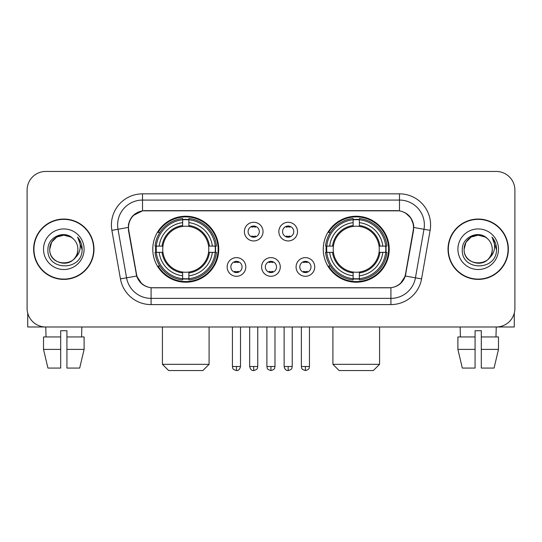 <?xml version="1.0" encoding="UTF-8"?>
<svg xmlns="http://www.w3.org/2000/svg" width="542" height="542" viewBox="0 0 542 542"><rect width="100%" height="100%" fill="white"/><g stroke="black" fill="none" stroke-linecap="round" stroke-linejoin="round"><path stroke-width="0.81" d="M323.262 249.225A32.974 32.974 0 0 0 356.243 282.199A32.974 32.974 0 0 0 389.217 249.225A32.974 32.974 0 0 0 356.243 216.244A32.974 32.974 0 0 0 323.262 249.225M152.783 249.225A32.974 32.974 0 0 0 185.757 282.199A32.974 32.974 0 0 0 218.738 249.225A32.974 32.974 0 0 0 185.757 216.244A32.974 32.974 0 0 0 152.783 249.225M245.804 266.955A9.336 9.336 0 0 1 236.468 276.291A9.336 9.336 0 0 1 227.139 266.955A9.336 9.336 0 0 1 236.468 257.626A9.336 9.336 0 0 1 245.804 266.955M230.872 266.955A5.603 5.603 0 0 0 236.468 272.558A5.603 5.603 0 0 0 242.071 266.955A5.603 5.603 0 0 0 236.468 261.359A5.603 5.603 0 0 0 230.872 266.955M280.268 266.955A9.336 9.336 0 0 1 270.939 276.291A9.336 9.336 0 0 1 261.603 266.955A9.336 9.336 0 0 1 270.939 257.626A9.336 9.336 0 0 1 280.268 266.955M265.336 266.955A5.603 5.603 0 0 0 270.939 272.558A5.603 5.603 0 0 0 276.535 266.955A5.603 5.603 0 0 0 270.939 261.359A5.603 5.603 0 0 0 265.336 266.955M314.739 266.955A9.336 9.336 0 0 1 305.41 276.291A9.336 9.336 0 0 1 296.074 266.955A9.336 9.336 0 0 1 305.41 257.626A9.336 9.336 0 0 1 314.739 266.955M299.807 266.955A5.603 5.603 0 0 0 305.41 272.558A5.603 5.603 0 0 0 311.006 266.955A5.603 5.603 0 0 0 305.41 261.359A5.603 5.603 0 0 0 299.807 266.955M263.033 231.617A9.336 9.336 0 0 1 253.703 240.946A9.336 9.336 0 0 1 244.367 231.617A9.336 9.336 0 0 1 253.703 222.281A9.336 9.336 0 0 1 263.033 231.617M248.1 231.617A5.603 5.603 0 0 0 253.703 237.213A5.603 5.603 0 0 0 259.3 231.617A5.603 5.603 0 0 0 253.703 226.014A5.603 5.603 0 0 0 248.1 231.617M297.504 231.617A9.336 9.336 0 0 1 288.175 240.946A9.336 9.336 0 0 1 278.839 231.617A9.336 9.336 0 0 1 288.175 222.281A9.336 9.336 0 0 1 297.504 231.617M282.572 231.617A5.603 5.603 0 0 0 288.175 237.213A5.603 5.603 0 0 0 293.771 231.617A5.603 5.603 0 0 0 288.175 226.014A5.603 5.603 0 0 0 282.572 231.617M128.772 230.364A16.802 16.802 0 0 1 145.317 210.648L396.683 210.648A16.802 16.802 0 0 1 413.228 230.364L405.545 273.92A16.802 16.802 0 0 1 389 287.802L153 287.802A16.802 16.802 0 0 1 136.455 273.92L128.772 230.364M155.744 252.335A30.176 30.176 0 0 1 155.744 246.115M326.223 252.335A30.176 30.176 0 0 1 326.223 246.115M33.631 249.225A30.176 30.176 0 0 0 63.807 279.401A30.176 30.176 0 0 0 93.983 249.225A30.176 30.176 0 0 0 63.807 219.049A30.176 30.176 0 0 0 33.631 249.225M448.017 249.225A30.176 30.176 0 0 0 478.193 279.401A30.176 30.176 0 0 0 508.369 249.225A30.176 30.176 0 0 0 478.193 219.049A30.176 30.176 0 0 0 448.017 249.225M128.393 224.957C130.005 217.173 134.714 212.464 142.519 210.831L399.481 210.831C407.279 212.457 411.988 217.166 413.607 224.957L413.539 230.364L405.341 276.034C402.889 282.795 398.079 286.698 390.924 287.721L151.076 287.721C143.935 286.711 139.131 282.809 136.659 276.034L128.461 230.364L128.393 224.957M133.163 215.526L142.519 210.831L142.519 200.073L399.481 200.073A24.885 24.885 0 0 1 423.993 229.28L415.436 277.809A24.885 24.885 0 0 1 390.924 298.378L151.076 298.378A24.885 24.885 0 0 1 126.564 277.809L118.007 229.28A24.885 24.885 0 0 1 142.519 200.073L142.519 193.846L399.481 193.846L399.481 210.831M405.396 212.898L410.883 218.006L413.607 224.957L413.797 227.484L430.118 230.357L421.561 278.893A31.111 31.111 0 0 1 390.924 304.597L151.076 304.597A31.111 31.111 0 0 1 120.439 278.893L111.882 230.357A31.111 31.111 0 0 1 142.519 193.846M152.688 287.802L151.076 287.721L151.076 304.597M390.924 304.597L390.924 287.721L389.312 287.802M421.561 278.893L405.341 276.034L400.321 283.69M141.787 283.784L136.659 276.034L120.439 278.893M405.856 273.92L405.755 274.448M136.245 274.448L136.144 273.92M111.882 230.357L128.203 227.444M514.9 190.113A18.665 18.665 0 0 0 496.235 171.448L45.765 171.448A18.665 18.665 0 0 0 27.1 190.113L27.1 308.33A18.665 18.665 0 0 0 45.765 326.995L496.235 326.995A18.665 18.665 0 0 0 514.9 308.33L514.9 190.113L514.9 308.33M27.1 190.113L27.1 308.33M496.235 171.448L45.765 171.448M46.036 336.955L45.765 326.995L496.235 326.995L495.964 336.955M93.678 249.225A29.864 29.864 0 0 0 63.807 219.361A29.864 29.864 0 0 0 33.943 249.225A29.864 29.864 0 0 0 63.807 279.089A29.864 29.864 0 0 0 93.678 249.225M73.021 238.602A14.065 14.065 0 0 1 77.872 249.225C78.732 267.362 48.888 267.362 49.749 249.225L51.632 242.193L56.781 237.044L63.807 235.16L70.839 237.044L73.021 238.602C64.39 229.557 47.777 237.003 47.933 249.225C46.355 270.932 81.551 271.501 82.12 250.275L82.147 249.225C82.093 244.611 80.562 240.56 77.547 237.071C79.837 240.838 80.65 244.889 79.972 249.225C79.315 252.911 77.52 255.926 74.586 258.256A14.065 14.065 0 0 0 77.872 249.225C78.732 267.362 48.888 267.362 49.749 249.225C49.532 240.506 58.495 233.168 67.133 235.56M74.586 258.256C67.12 268.344 49.017 261.894 49.749 249.225M43.523 249.225A20.284 20.284 0 0 0 63.807 269.51A20.284 20.284 0 0 0 84.091 249.225A20.284 20.284 0 0 0 63.807 228.941A20.284 20.284 0 0 0 43.523 249.225M77.682 237.227L82.14 249.754M27.723 313.113L27.723 326.995L99.897 326.995M43.516 336.955L43.516 349.394L47.933 368.065L43.516 349.394L43.516 336.955L60.697 336.955L60.697 330.728L66.923 330.728L66.923 336.955L84.105 336.955L84.105 349.394L79.688 368.065L84.105 349.394L66.923 349.394L66.923 336.955M81.856 326.995L81.585 336.955M60.697 336.955L60.697 368.065L47.933 368.065M43.516 349.394L60.697 349.394M79.688 368.065L66.923 368.065L66.923 349.394M508.057 249.225A29.864 29.864 0 0 0 478.193 219.361A29.864 29.864 0 0 0 448.322 249.225A29.864 29.864 0 0 0 478.193 279.089A29.864 29.864 0 0 0 508.057 249.225M487.4 238.602A14.065 14.065 0 0 1 492.251 249.225C493.112 267.362 463.268 267.362 464.128 249.225L466.012 242.193L471.161 237.044L478.193 235.16L485.219 237.044L487.4 238.602C478.776 229.557 462.157 237.003 462.312 249.225C460.734 270.932 495.93 271.501 496.499 250.275L496.526 249.225C496.479 244.611 494.941 240.56 491.926 237.071C494.223 240.838 495.029 244.889 494.351 249.225C493.694 252.911 491.899 255.926 488.965 258.256A14.065 14.065 0 0 0 492.251 249.225C493.112 267.362 463.268 267.362 464.128 249.225C463.911 240.506 472.875 233.168 481.513 235.56M488.965 258.256C481.499 268.344 463.396 261.894 464.128 249.225M457.909 249.225A20.284 20.284 0 0 0 478.193 269.51A20.284 20.284 0 0 0 498.477 249.225A20.284 20.284 0 0 0 478.193 228.941A20.284 20.284 0 0 0 457.909 249.225M492.061 237.227L496.519 249.754M202.871 370.552L168.65 370.552L162.424 364.332L209.09 364.332L202.871 370.552M188.873 278.676L188.873 279.929A30.86 30.86 0 0 0 216.461 252.335L215.215 252.335A29.614 29.614 0 0 1 188.873 278.676L188.873 275.797A26.754 26.754 0 0 0 212.335 252.335L208.568 252.335A23.021 23.021 0 0 0 188.873 226.414L188.873 219.767A29.614 29.614 0 0 1 215.215 246.115L216.461 246.115A30.86 30.86 0 0 0 188.873 218.521L188.873 219.767M156.306 252.335L155.053 252.335A30.86 30.86 0 0 0 182.647 279.929L182.647 278.676A29.614 29.614 0 0 1 156.306 252.335L159.185 252.335A26.754 26.754 0 0 0 182.647 275.797L182.647 272.037A23.021 23.021 0 0 0 208.568 252.335L209.49 252.335A23.929 23.929 0 0 1 188.873 272.951L188.873 275.797M182.647 219.767L182.647 218.521A30.86 30.86 0 0 0 155.053 246.115L156.306 246.115A29.614 29.614 0 0 1 182.647 219.767L182.647 222.654A26.754 26.754 0 0 0 159.185 246.115L162.952 246.115A23.021 23.021 0 0 0 182.647 272.037L182.647 272.951A23.929 23.929 0 0 1 162.031 252.335L159.185 252.335M156.367 252.335A29.553 29.553 0 0 1 156.367 246.115M188.873 219.835A29.553 29.553 0 0 0 182.647 219.835M215.147 246.115A29.553 29.553 0 0 1 215.147 252.335M215.215 246.115L212.335 246.115A26.754 26.754 0 0 0 188.873 222.654M212.335 252.335L215.215 252.335M182.647 275.797L182.647 278.676M208.568 246.115L212.335 246.115M188.873 272.07L188.873 272.951M182.647 272.037A23.021 23.021 0 0 1 162.952 252.335L162.031 252.335M188.873 278.615A29.553 29.553 0 0 1 182.647 278.615M159.185 246.115L156.306 246.115M182.647 226.373L182.647 222.654M188.873 226.414A23.021 23.021 0 0 0 162.952 246.115L162.031 246.115A23.929 23.929 0 0 1 182.647 225.492M188.873 226.373L188.873 225.492A23.929 23.929 0 0 1 209.49 246.115M159.87 232.423L158.108 232.423A32.357 32.357 0 0 1 218.114 249.225A32.357 32.357 0 0 1 158.108 266.02L159.87 266.02M373.35 370.552L339.129 370.552L332.91 364.332L379.576 364.332L373.35 370.552M359.353 278.676L359.353 279.929A30.86 30.86 0 0 0 386.947 252.335L385.694 252.335A29.614 29.614 0 0 1 359.353 278.676L359.353 275.797A26.754 26.754 0 0 0 382.815 252.335L379.048 252.335A23.021 23.021 0 0 0 359.353 226.414L359.353 219.767A29.614 29.614 0 0 1 385.694 246.115L386.947 246.115A30.86 30.86 0 0 0 359.353 218.521L359.353 219.767M326.785 252.335L325.539 252.335A30.86 30.86 0 0 0 353.127 279.929L353.127 278.676A29.614 29.614 0 0 1 326.785 252.335L329.665 252.335A26.754 26.754 0 0 0 353.127 275.797L353.127 272.037A23.021 23.021 0 0 0 379.048 252.335L379.969 252.335A23.929 23.929 0 0 1 359.353 272.951L359.353 275.797M353.127 219.767L353.127 218.521A30.86 30.86 0 0 0 325.539 246.115L326.785 246.115A29.614 29.614 0 0 1 353.127 219.767L353.127 222.654A26.754 26.754 0 0 0 329.665 246.115L333.432 246.115A23.021 23.021 0 0 0 353.127 272.037L353.127 272.951A23.929 23.929 0 0 1 332.51 252.335L329.665 252.335M326.853 252.335A29.553 29.553 0 0 1 326.853 246.115M359.353 219.835A29.553 29.553 0 0 0 353.127 219.835M385.633 246.115A29.553 29.553 0 0 1 385.633 252.335M385.694 246.115L382.815 246.115A26.754 26.754 0 0 0 359.353 222.654M382.815 252.335L385.694 252.335M353.127 275.797L353.127 278.676M379.048 246.115L382.815 246.115M359.353 272.07L359.353 272.951M353.127 272.037A23.021 23.021 0 0 1 333.432 252.335L332.51 252.335M359.353 278.615A29.553 29.553 0 0 1 353.127 278.615M329.665 246.115L326.785 246.115M353.127 226.373L353.127 222.654M359.353 226.414A23.021 23.021 0 0 0 333.432 246.115L332.51 246.115A23.929 23.929 0 0 1 353.127 225.492M359.353 226.373L359.353 225.492A23.929 23.929 0 0 1 379.969 246.115M330.356 232.423L328.587 232.423A32.357 32.357 0 0 1 388.594 249.225A32.357 32.357 0 0 1 328.587 266.02L330.356 266.02M251.834 236.895L251.834 236.007A4.776 4.776 0 0 0 255.567 236.007L255.567 236.895M255.567 226.332L255.567 227.22A4.776 4.776 0 0 0 251.834 227.22L251.834 226.332M286.305 236.895L286.305 236.007A4.776 4.776 0 0 0 290.038 236.007L290.038 236.895M290.038 226.332L290.038 227.22A4.776 4.776 0 0 0 286.305 227.22L286.305 226.332M234.605 272.233L234.605 271.346A4.776 4.776 0 0 0 238.338 271.346L238.338 272.233M238.338 261.678L238.338 262.565A4.776 4.776 0 0 0 234.605 262.565L234.605 261.678M269.069 272.233L269.069 271.346A4.776 4.776 0 0 0 272.802 271.346L272.802 272.233M272.802 261.678L272.802 262.565A4.776 4.776 0 0 0 269.069 262.565L269.069 261.678M303.54 272.233L303.54 271.346A4.776 4.776 0 0 0 307.273 271.346L307.273 272.233M307.273 261.678L307.273 262.565A4.776 4.776 0 0 0 303.54 262.565L303.54 261.678M514.277 313.113L514.277 326.995L442.103 326.995M475.077 336.955L475.077 349.394L457.895 349.394L462.312 368.065L457.895 349.394L457.895 336.955L475.077 336.955L475.077 330.728L481.303 330.728L481.303 336.955L498.484 336.955L498.484 349.394L494.067 368.065L498.484 349.394L481.303 349.394L481.303 336.955L481.303 368.065L494.067 368.065M475.077 349.394L475.077 368.065L462.312 368.065M460.144 326.995L460.415 336.955M399.481 193.846A31.111 31.111 0 0 1 430.118 230.357M118.007 229.28A24.885 24.885 0 0 1 117.628 224.957M188.873 272.037A23.021 23.021 0 0 0 208.568 252.335M182.647 278.893A29.83 29.83 0 0 0 188.873 278.893M215.431 252.335A29.83 29.83 0 0 0 215.431 246.115M188.873 219.551A29.83 29.83 0 0 0 182.647 219.551M359.353 272.037A23.021 23.021 0 0 0 379.048 252.335M353.127 278.893A29.83 29.83 0 0 0 359.353 278.893M385.911 252.335A29.83 29.83 0 0 0 385.911 246.115M359.353 219.551A29.83 29.83 0 0 0 353.127 219.551M253.703 366.507L249.659 366.507C250.363 369.393 251.712 370.742 253.703 370.552L253.703 366.507L257.748 366.507L257.748 326.995M288.175 366.507L284.13 366.507C284.835 369.393 286.183 370.742 288.175 370.552L288.175 366.507L292.219 366.507L292.219 326.995M236.468 366.507L232.423 366.507C232.992 367.761 231.563 369.183 236.468 370.552L236.468 366.507L240.512 366.507L240.512 326.995M270.939 366.507L266.894 366.507C267.463 367.761 266.027 369.183 270.939 370.552L270.939 366.507L274.984 366.507L274.984 326.995M305.41 366.507L301.366 366.507C301.935 367.761 300.498 369.183 305.41 370.552L305.41 366.507L309.455 366.507L309.455 326.995M209.09 326.995L209.09 364.332M162.424 326.995L162.424 364.332M379.576 326.995L379.576 364.332M332.91 326.995L332.91 364.332M249.659 366.507L249.659 326.995M257.748 366.507C257.179 367.761 258.609 369.183 253.703 370.552M284.13 366.507L284.13 326.995M292.219 366.507C291.643 367.761 293.08 369.183 288.175 370.552M232.423 366.507L232.423 326.995M240.512 366.507C239.808 369.393 238.46 370.742 236.468 370.552M266.894 366.507L266.894 326.995M274.984 366.507C274.408 367.761 275.844 369.183 270.939 370.552M301.366 366.507L301.366 326.995M309.455 366.507C308.879 367.761 310.315 369.183 305.41 370.552"/></g></svg>
